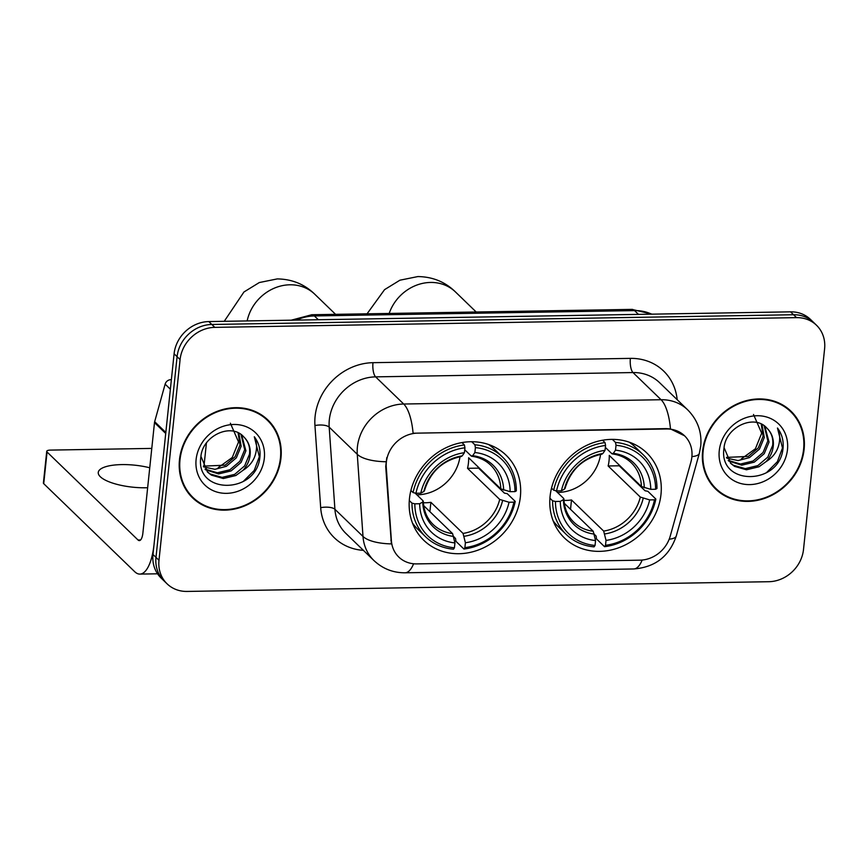 <?xml version="1.0" encoding="UTF-8"?>
<svg xmlns="http://www.w3.org/2000/svg" width="868" height="868" viewBox="0 0 868 868"><rect width="100%" height="100%" fill="white"/><g stroke="black" fill="none" stroke-linecap="round" stroke-linejoin="round"><path stroke-width="1.3" d="M550.084 496.301A59.187 52.362 134 0 0 564.384 537.91A59.187 52.362 134 0 0 622.942 546.037A59.187 52.362 134 0 0 660.982 494.445A59.187 52.362 134 0 0 646.682 452.825A59.187 52.362 134 0 0 588.124 444.709A59.187 52.362 134 0 0 550.084 496.301M409.457 498.644A59.187 52.362 134 0 0 423.758 540.265A59.187 52.362 134 0 0 482.326 548.381A59.187 52.362 134 0 0 520.366 496.789A59.187 52.362 134 0 0 506.066 455.179A59.187 52.362 134 0 0 447.497 447.053A59.187 52.362 134 0 0 409.457 498.644M386.347 462.123A30.152 26.669 134 0 0 386.26 467.071L391.403 540.797A30.152 26.669 134 0 0 398.781 557.05A30.152 26.669 134 0 0 416.749 563.896L639.933 560.175A30.152 26.669 134 0 0 670.226 536.142L690.917 461.982A30.152 26.669 134 0 0 684.581 435.823A30.152 26.669 134 0 0 666.613 428.976L417.595 433.132A30.152 26.669 134 0 0 386.347 462.123M179.481 459.758A54.163 47.914 134 0 0 192.566 497.841A54.163 47.914 134 0 0 246.154 505.274A54.163 47.914 134 0 0 280.972 458.065A54.163 47.914 134 0 0 267.876 419.982A54.163 47.914 134 0 0 214.287 412.55A54.163 47.914 134 0 0 179.481 459.758M191.101 496.355A54.163 47.914 134 0 0 195.626 499.805M702.624 451.013A54.163 47.914 134 0 0 715.709 489.096A54.163 47.914 134 0 0 769.298 496.529A54.163 47.914 134 0 0 804.115 449.32A54.163 47.914 134 0 0 791.03 411.237A54.163 47.914 134 0 0 737.431 403.804A54.163 47.914 134 0 0 702.624 451.013M714.245 487.61A54.163 47.914 134 0 0 718.769 491.071M413.591 563.777A39.093 13.649 -91 0 1 405.085 572.793C393.106 572.847 382.723 568.757 373.924 560.533A44.669 39.516 -46 0 1 362.998 536.446L357.269 454.3A44.669 39.516 -46 0 1 357.399 446.977A44.669 39.516 -46 0 1 403.696 404.021A39.093 13.649 89 0 1 413.081 433.23L666.244 428.618L670.465 428.922L684.559 435.801M670.465 428.922A39.093 13.649 -91 0 0 661.08 399.725L403.696 404.021L375.616 376.864A44.669 39.516 134 0 0 329.319 419.819A44.669 39.516 134 0 0 329.189 427.143L334.918 509.288L362.998 536.446A39.093 14.268 -4 0 0 391.403 543.9L385.717 466.55L386.803 457.599M167.09 583.828L161.101 578.034A33.505 29.631 134 0 1 152.996 554.478L174.099 353.786A33.505 29.631 134 0 1 208.808 321.572L790.553 311.84A33.505 29.631 134 0 1 810.517 319.457L813.511 322.353A33.505 29.631 134 0 0 793.547 314.737L211.814 324.469A33.505 29.631 134 0 0 177.094 356.683L155.99 557.375A33.505 29.631 134 0 0 164.095 580.931A33.505 29.631 134 0 1 155.99 557.375L177.094 356.683A33.505 29.631 134 0 1 211.814 324.469L793.547 314.737A33.505 29.631 134 0 1 813.511 322.353L816.506 325.25A33.505 29.631 134 0 0 796.542 317.634L214.808 327.366A33.505 29.631 134 0 0 180.088 359.58L158.985 560.272A33.505 29.631 134 0 0 167.09 583.828A33.505 29.631 134 0 0 187.043 591.433L768.788 581.712A33.505 29.631 134 0 0 803.508 549.498L824.6 348.806A33.505 29.631 134 0 0 816.506 325.25M793.092 414.22A54.163 47.914 134 0 0 789.489 409.826M269.948 422.966A54.163 47.914 134 0 0 266.346 418.571M267.496 420.383A53.61 47.415 134 0 0 214.45 413.027A53.61 47.415 134 0 0 180.001 459.747A53.61 47.415 134 0 0 192.956 497.44A53.61 47.415 134 0 0 245.991 504.796A53.61 47.415 134 0 0 280.44 458.065A53.61 47.415 134 0 0 267.496 420.383L264.501 417.486A53.61 47.415 134 0 0 261.832 415.11M230.367 423.204L238.537 441.942L232.244 457.523L218.161 467.657M238.852 433.165L241.152 446.206L236.335 457.816L226.364 466.311L214.928 469.317L203.687 466.919M238.071 432.774L239.959 445.056L235.141 456.666L225.17 465.172L203.286 466.149M241.651 434.966L245.904 450.807L241.087 462.416L231.116 470.912L218.562 473.928L205.532 469.783M241.011 434.488L244.711 449.657L239.893 461.266L229.922 469.762L217.369 472.778L205.032 469.111M243.865 436.995C231.344 422.249 202.45 435.725 200.877 456.796C194.877 494.207 254.443 494.651 259.651 459.053L259.89 457.262C260.628 449.429 258.772 442.604 254.313 436.767C257.069 442.669 257.264 449.103 254.91 456.058C252.783 461.982 248.812 466.734 242.986 470.326A25.237 22.329 134 0 0 250.125 454.897A25.237 22.329 134 0 0 244.027 437.146A25.237 22.329 134 0 0 243.865 436.995C248.465 441.638 250.331 447.389 249.474 454.257L244.646 465.866L234.685 474.362L222.121 477.378L210.24 473.993L207.148 471.682M242.986 470.326L235.868 475.512L223.315 478.528L211.434 475.143L207.734 472.268L200.931 456.394M196.114 459.476A36.413 32.203 134 0 0 226.602 493.349A36.413 32.203 134 0 0 264.328 458.337A36.413 32.203 134 0 0 233.839 424.474A36.413 32.203 134 0 0 196.114 459.476M187.499 491.95A53.61 47.415 134 0 0 189.962 494.543L192.956 497.44M254.313 436.767L259.337 456.731L254.215 470.445L243.344 481.382M149.741 467.776A35.74 11.045 6 0 0 121.813 464.597A35.74 11.045 6 0 0 98.258 472.452A35.74 11.045 6 0 0 145.77 487.773A35.74 11.045 6 0 0 147.647 487.729M171.376 379.685L170.746 379.696L171.311 380.238M165.897 432.546A5.588 4.937 134 0 0 165.723 433.468L154.113 543.91A44.669 15.602 89 0 1 139.878 574.095A44.669 15.602 89 0 1 134.692 571.686L43.725 483.682A5.588 1.725 -174 0 1 43.4 483.02L46.731 451.327A5.588 1.725 6 0 0 47.056 452L138.023 539.994A11.165 3.906 -91 0 0 139.325 540.601A11.165 3.906 -91 0 0 142.884 533.05L154.493 422.607A5.588 4.937 -46 0 1 154.667 421.685L165.137 384.144A5.588 4.937 -46 0 1 170.746 379.696M151.781 448.409L50.409 450.101A5.588 1.725 6 0 0 46.731 451.327M790.639 411.638A53.61 47.415 134 0 0 737.605 404.282A53.61 47.415 134 0 0 703.145 451.002A53.61 47.415 134 0 0 716.1 488.695A53.61 47.415 134 0 0 769.135 496.051A53.61 47.415 134 0 0 803.594 449.331A53.61 47.415 134 0 0 790.639 411.638L787.645 408.741A53.61 47.415 134 0 0 784.976 406.365M753.511 414.47L761.681 433.197L755.388 448.789L741.305 458.912M761.995 424.419L764.296 437.472L759.478 449.071L749.507 457.577L738.071 460.582L726.831 458.185M761.214 424.04L763.102 436.322L758.285 447.921L748.314 456.427L726.429 457.403M764.795 426.231L769.048 442.062L764.231 453.671L754.259 462.167L741.706 465.183L728.675 461.049M764.155 425.743L767.865 440.911L763.037 452.521L753.077 461.016L740.512 464.033L728.187 460.365M767.008 428.249C754.487 413.504 725.594 426.98 724.02 448.051C718.02 485.462 777.587 485.906 782.795 450.308L783.034 448.517C783.771 440.694 781.916 433.859 777.468 428.022C780.213 433.924 780.408 440.358 778.064 447.313C775.927 453.237 771.956 457.989 766.129 461.581A25.237 22.329 134 0 0 773.269 446.152A25.237 22.329 134 0 0 767.171 428.401A25.237 22.329 134 0 0 767.008 428.249C771.609 432.893 773.475 438.644 772.618 445.512L767.8 457.121L757.829 465.617L745.276 468.633L733.384 465.248L730.292 462.948M766.129 461.581L759.012 466.767L746.458 469.783L734.578 466.398L730.878 463.534L724.075 447.649M719.257 450.731A36.413 32.203 134 0 0 749.746 484.604A36.413 32.203 134 0 0 787.482 449.591A36.413 32.203 134 0 0 756.983 415.729A36.413 32.203 134 0 0 719.257 450.731M710.642 483.205A53.61 47.415 134 0 0 713.105 485.798L716.1 488.695M777.468 428.022L782.48 447.986L777.359 461.711L766.487 472.637M416.857 494.803A41.317 36.554 134 0 0 459.997 456.698M478.713 467.505A53.046 46.926 -46 0 1 478.583 468.134L504.416 493.122L507.227 493.664L515.234 501.411L513.889 502.171A53.154 47.024 134 0 1 464.89 547.632L465.4 542.75A48.022 42.478 134 0 0 509.039 502.257L499.697 499.436L467.526 468.319A41.317 36.554 134 0 0 468.438 463.035A41.317 36.554 134 0 0 468.633 457.761L500.803 488.868L510.156 491.689A48.022 42.478 134 0 0 474.883 452.521L475.404 447.628A53.154 47.024 134 0 1 514.995 491.613L516.351 490.854A55.389 48.999 134 0 0 502.67 457.176A55.389 48.999 134 0 0 474.872 444.785L475.404 447.628M423.367 502.735A41.317 36.554 134 0 0 430.886 502.312L463.056 533.429L465.4 542.75M414.828 503.831L411.974 503.136A55.389 48.999 134 0 0 425.656 536.815A55.389 48.999 134 0 0 453.454 549.205L454.42 547.806A53.154 47.024 134 0 1 414.828 503.831L419.667 503.744A48.022 42.478 134 0 0 454.94 542.923L452.586 533.614L423.682 505.643M415.045 493.046L422.976 500.717L422.759 502.029L419.667 503.744M464.89 547.632L463.913 549.032L455.906 541.285L455.537 538.475L453.812 536.804M502.67 457.176L494.662 449.429A55.389 48.999 134 0 0 488.5 444.47M412.484 523.068A55.389 48.999 134 0 0 417.638 529.057L425.656 536.815M471.715 441.725L474.872 444.785M463.913 549.032A55.389 48.999 134 0 0 515.234 501.411M411.974 503.136L409.295 500.543M514.995 491.613L510.156 491.689M509.039 502.257L513.889 502.171M454.94 542.923L454.42 547.806M474.883 452.521L472.68 455.7L471.194 455.982L464.727 449.732M500.803 488.868A41.317 36.554 134 0 0 490.615 465.096C485.527 460.203 479.234 457.262 471.736 456.275L471.194 455.982M422.976 500.717L422.759 502.029A42.955 37.997 134 0 0 453.747 536.446M410.911 490.474L413.081 492.579L415.935 493.263A53.154 47.024 134 0 1 464.933 447.801L464.413 444.959A55.389 48.999 134 0 0 413.081 492.579M464.413 444.959L461.96 442.582M464.933 447.801L464.423 452.695A48.022 42.478 134 0 0 420.785 493.187L415.935 493.263M460.724 456.156L462.221 455.874L464.423 452.695M420.785 493.187L423.866 491.462L424.083 490.16M429.899 511.664L430.886 502.312M467.526 468.319L478.583 468.134M557.484 492.449A41.317 36.554 134 0 0 600.613 454.355M619.34 465.161A53.046 46.926 -46 0 1 619.21 465.78L645.043 490.767L647.854 491.31L655.861 499.067L654.505 499.827A53.154 47.024 134 0 1 605.506 545.288L606.027 540.395A48.022 42.478 134 0 0 649.665 499.903L640.313 497.082L608.142 465.975A41.317 36.554 134 0 0 609.054 460.68A41.317 36.554 134 0 0 609.26 455.407L641.419 486.525L650.772 489.346A48.022 42.478 134 0 0 615.51 450.166L616.02 445.284A53.154 47.024 134 0 1 655.611 489.259L656.967 488.5A55.389 48.999 134 0 0 643.296 454.832A55.389 48.999 134 0 0 615.499 442.43L616.02 445.284M563.994 500.38A41.317 36.554 134 0 0 571.502 499.968L603.672 531.086L606.027 540.395M555.455 501.476L552.601 500.793A55.389 48.999 134 0 0 566.272 534.46A55.389 48.999 134 0 0 594.07 546.862L595.047 545.462A53.154 47.024 134 0 1 555.455 501.476L560.294 501.4A48.022 42.478 134 0 0 595.556 540.569L593.213 531.259L564.298 503.299M555.672 490.702L563.603 498.373L563.375 499.675L560.294 501.4M605.506 545.288L604.54 546.688L596.522 538.93L596.164 536.12L594.439 534.449M643.296 454.832L635.289 447.085A55.389 48.999 134 0 0 629.126 442.127M553.1 520.724A55.389 48.999 134 0 0 558.265 526.713L566.272 534.46M612.341 439.382L615.499 442.43M604.54 546.688A55.389 48.999 134 0 0 655.861 499.067M552.601 500.793L549.911 498.189M655.611 489.259L650.772 489.346M649.665 499.903L654.505 499.827M595.556 540.569L595.047 545.462M615.51 450.166L613.296 453.356L611.81 453.639L605.354 447.389M641.419 486.525A41.317 36.554 134 0 0 631.242 462.742C626.154 457.859 619.86 454.919 612.363 453.931L611.81 453.639M563.603 498.373L563.375 499.675A42.955 37.997 134 0 0 594.374 534.102M551.527 488.12L553.708 490.225L556.562 490.919A53.154 47.024 134 0 1 605.56 445.458L605.029 442.604A55.389 48.999 134 0 0 553.708 490.225M605.029 442.604L602.576 440.239M605.56 445.458L605.039 450.34A48.022 42.478 134 0 0 561.401 490.832L556.562 490.919M601.35 453.812L602.837 453.53L605.039 450.34M561.401 490.832L564.482 489.107L564.71 487.805M570.526 509.31L571.502 499.968M608.142 465.975L619.21 465.78M386.26 467.071L385.717 466.55M391.403 540.797L390.86 540.276M630.374 358.375A11.165 3.906 -91 0 0 633 372.556L375.616 376.864A11.165 3.906 -91 0 1 372.98 362.683L630.374 358.375A55.834 49.389 -46 0 1 677.181 399.692M659.615 382.701A44.669 39.516 134 0 0 633 372.556L661.08 399.725A44.669 39.516 -46 0 1 687.695 409.859L659.615 382.701M385.891 461.754A39.093 14.268 -4 0 1 357.269 454.3L329.189 427.143A11.165 4.08 176 0 0 314.943 425.526A55.834 49.389 -46 0 1 372.98 362.683M642.168 560.044A39.093 13.649 89 0 1 633.683 568.963L405.085 572.793M669.206 539.202A39.093 9.526 15.6 0 0 676.291 535.936C669.391 556.279 655.188 567.292 633.683 568.963M691.904 456.601A39.093 9.526 15.6 0 0 699.348 453.302L676.291 535.936M363.41 550.355A55.834 49.389 -46 0 1 320.683 507.671L314.943 425.526M796.542 317.634L790.553 311.84M214.808 327.366L208.808 321.572M180.088 359.58L174.099 353.786M158.985 560.272L152.996 554.478M320.683 507.671A11.165 4.08 176 0 1 334.918 509.288A44.669 39.516 134 0 0 345.844 533.375L373.924 560.533M651.64 314.162A44.669 39.516 134 0 0 634.551 310.592L314.39 315.941A44.669 39.516 134 0 0 296.498 320.108M318.317 319.739L314.39 315.941A22.34 7.801 -91 0 0 311.796 314.737L631.958 309.388L652.118 314.162M631.958 309.388A22.34 7.801 -91 0 1 634.551 310.592L638.479 314.39M140.594 539.95L138.023 539.994M165.723 433.468L154.493 422.607M47.056 452L43.725 483.682M154.667 421.685L165.821 432.481M170.367 389.211L165.137 384.144M247.152 320.932A41.881 37.042 -46 0 1 289.901 284.791A41.881 37.042 -46 0 1 314.856 294.306L335.569 314.335M463.056 533.429A41.317 36.554 134 0 0 499.697 499.436M423.302 501.313C423.725 510.742 427.013 518.478 433.165 524.5A41.317 36.554 134 0 0 452.586 533.614M503.668 490.127A42.955 37.997 134 0 0 472.68 455.7M464.206 536.272A42.955 37.997 134 0 0 502.561 500.695M462.221 455.874A42.955 37.997 134 0 0 423.866 491.462M389.179 313.446A41.881 37.042 -46 0 1 430.517 282.447A41.881 37.042 -46 0 1 455.472 291.952L476.185 311.992M603.672 531.086A41.317 36.554 134 0 0 640.313 497.082M563.918 498.959C564.341 508.398 567.629 516.124 573.781 522.145A41.317 36.554 134 0 0 593.213 531.259M644.295 487.773A42.955 37.997 134 0 0 613.296 453.356M604.833 533.928A42.955 37.997 134 0 0 643.188 498.341M602.837 453.53A42.955 37.997 134 0 0 564.482 489.107M699.348 453.302L700.747 445.968C701.952 431.982 697.612 419.949 687.695 409.859M291.214 320.194L311.796 314.737M157.553 573.802L139.878 574.095M314.856 294.306C304.635 284.27 292.104 279.138 277.261 278.91L259.304 282.545L243.951 291.984L224.237 321.312M424.398 490.887C430.116 471.942 442.474 460.463 461.461 456.449M206.41 443.038L203.958 466.431M455.472 291.952C445.251 281.916 432.72 276.794 417.877 276.567L399.92 280.201L384.567 289.641L367.055 313.815M565.014 488.543C570.732 469.599 583.09 458.12 602.088 454.105"/></g></svg>
